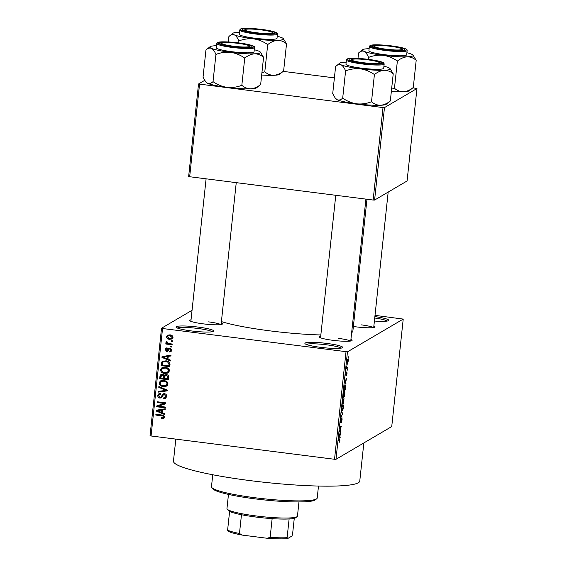 <?xml version="1.0" encoding="UTF-8"?>
<svg xmlns="http://www.w3.org/2000/svg" width="567" height="567" viewBox="0 0 567 567"><rect width="100%" height="100%" fill="white"/><g stroke="black" fill="none" stroke-linecap="round" stroke-linejoin="round"><path stroke-width="0.85" d="M198.159 327.081A18.987 2.303 -173.9 0 1 213.575 331.298A18.987 2.303 -173.9 0 1 191.575 330.951A18.987 2.303 -173.9 0 1 176.096 327.294A18.987 2.303 -173.9 0 1 198.159 327.081M212.15 331.766A17.726 2.148 6.1 0 0 197.805 328.456A17.726 2.148 6.1 0 0 177.386 328.052M327.081 343.453A18.987 2.303 -173.9 0 1 342.496 347.67A18.987 2.303 -173.9 0 1 320.497 347.323A18.987 2.303 -173.9 0 1 305.018 343.666A18.987 2.303 -173.9 0 1 327.081 343.453M341.072 348.138A17.726 2.148 6.1 0 0 326.727 344.828A17.726 2.148 6.1 0 0 306.315 344.424M374.879 316.599A18.987 2.303 -173.9 0 1 388.593 320.589A18.987 2.303 -173.9 0 1 374.404 321.035M387.162 321.064A17.726 2.148 6.1 0 0 374.73 318.009M350.916 339.491A16.457 1.999 -173.9 0 1 351.944 340.618A16.457 1.999 -173.9 0 1 332.872 340.313A16.457 1.999 -173.9 0 1 319.462 337.145A16.457 1.999 -173.9 0 1 320.702 336.259M350.392 341.072A15.189 1.843 6.1 0 0 338.23 338.343M221.25 323.02A16.457 1.999 -173.9 0 1 222.278 324.147A16.457 1.999 -173.9 0 1 203.206 323.849A16.457 1.999 -173.9 0 1 189.789 320.681A16.457 1.999 -173.9 0 1 191.036 319.795M220.726 324.608A15.189 1.843 6.1 0 0 208.557 321.872M373.873 326.004A16.457 1.999 -173.9 0 1 374.9 327.131A16.457 1.999 -173.9 0 1 355.835 326.826A16.457 1.999 -173.9 0 1 353.369 326.493M373.348 327.584A15.189 1.843 6.1 0 0 361.186 324.856M363.844 442.94L359.769 481.064A93.683 11.361 -173.9 0 1 250.373 480.646A93.683 11.361 -173.9 0 1 173.459 461.148L175.82 439.12M320.844 334.955A70.896 8.597 -173.9 0 1 270.083 330.88A70.896 8.597 -173.9 0 1 221.399 321.581M192.05 310.298L161.524 328.229L162.545 328.513L347.472 351.845L335.99 459.305L334.53 459.277L346.012 351.816M162.545 328.513L151.063 435.973L150.042 435.69L161.524 328.229M347.323 363.249L347.578 363.277C347.245 363.603 347.132 362.979 347.238 361.406L348.039 358.854C348.372 358.514 348.492 359.138 348.393 360.725L347.436 363.319M347.677 367.267L347.592 368.061L346.472 368.72L346.777 366.197L346.884 367.593L347.677 367.267M346.643 367.565L347.096 367.607M345.898 375.801L345.863 374.206L346.38 372.179L346.054 375.035L346.869 371.789L347.025 373.497L346.458 375.645L346.813 372.562L345.948 375.829M345.041 385.106C345.501 384.639 345.65 385.489 345.494 387.658L345.246 389.99L343.708 390.89L344.112 387.389L345.239 385.05M343.921 398.431L343.85 403.052L342.312 403.952L343.198 399.069L343.425 399.742L344.006 398.41M343.198 399.069L343.425 399.742L342.893 399.671M342.752 413.35L340.88 417.383L342.525 413.889L341.391 412.585L341.483 411.755L342.752 413.35L341.951 413.244M340.937 430.31L340.852 431.111L339.314 432.011L340.994 427.086L339.768 427.809L339.846 427.015L341.384 426.108L339.704 431.033L340.937 430.31M339.555 438.893L339.881 440.396L339.215 442.395L339.676 439.673L338.428 440.304L338.513 439.51L339.725 438.851M339.676 439.673L338.506 439.56M335.99 459.305L391.74 426.554L403.222 319.093L347.472 351.845M340.221 436.973L340.136 437.809L338.86 436.292L338.946 435.456L340.753 432.019L339.839 436.562L340.221 436.973L339.335 436.866M340.547 422.784L340.498 420.785L341.214 418.12L340.951 421.664L341.908 417.503L342.085 419.715L341.284 422.656L341.823 418.29L340.611 422.819M341.979 410.714L342.326 410.763C341.873 411.188 341.71 410.324 341.844 408.162C342.177 405.922 342.553 404.753 342.964 404.64L343.432 405.1L343.418 407.241L342.936 409.665L342.135 410.813M342.964 404.64L343.432 405.1L342.638 405.001M343.375 397.651L343.722 397.694C343.269 398.126 343.106 397.261 343.241 395.1C343.574 392.86 343.949 391.684 344.36 391.57L344.828 392.038L344.814 394.178L344.332 396.602L343.531 397.751M344.36 391.57L344.828 392.038L344.034 391.939M345.955 383.363L345.863 384.192L344.587 382.675L346.487 378.402L345.565 382.945L345.955 383.363L345.069 383.249M347.429 369.542L347.124 370.464L347.429 369.542M348.01 364.085L347.713 365.013L348.01 364.085M348.818 356.593L348.514 357.515L348.818 356.593M171.298 340.682L172.538 340.838L172.453 341.632L171.213 341.476L171.298 340.682M168.923 343.602L172.198 344.02L172.113 344.814L165.798 344.013L165.883 343.219L166.889 343.347L165.876 342.255L166.294 341.54L167.173 341.887L167.648 343.29L168.923 343.602M170.71 346.132L171.95 346.288L171.865 347.089L170.632 346.926L170.71 346.132M169.809 348.088L171.638 350.271L170.837 351.632L169.405 351.951L169.377 351.143L170.235 350.966L170.745 350.101L169.88 348.903L169.285 349.038L167.818 351.299L166.712 351.497L165.103 349.478L165.904 348.095L167.102 347.862L167.13 348.67L166.003 349.563L166.663 350.682L168.569 348.28L169.809 348.088M170.752 348.393L169.285 349.038M166.663 350.682L168.094 349.981L169.086 348.095M167.96 359.095L170.476 360.109L170.383 360.945L161.971 357.423L162.056 356.586L171.007 355.148L170.915 355.984L168.25 356.345L167.96 359.095M169.434 370.953L167.825 373.065L164.763 373.469C162.29 373.334 160.872 372.115 160.532 369.819L161.843 367.848L165.316 367.324L168.349 368.507L169.434 370.953M168.038 384.015L166.429 386.127L163.367 386.531C160.893 386.396 159.476 385.177 159.136 382.881L160.447 380.911L163.92 380.386L166.953 381.57L168.038 384.015M164.494 417.17L163.743 418.34L161.602 418.545L161.574 417.737L163.48 417.007L162.92 416.065L155.812 415.051L155.897 414.25L161.786 415.001C163.388 415.009 164.288 415.731 164.494 417.17M164.359 416.49L163.098 417.596L164.359 416.263M151.063 435.973L334.53 459.277M162.226 412.712L164.749 413.726L164.657 414.562L156.237 411.04L156.329 410.203L165.273 408.764L165.188 409.601L162.523 409.962L162.226 412.712M158.512 406.185L165.458 407.063L165.373 407.857L156.698 406.759L156.79 405.908L164.104 403.435L157.144 402.556L157.229 401.755L165.904 402.861L165.819 403.711L158.512 406.185L165.84 403.484M164.451 393.696C166.011 393.98 166.762 394.916 166.705 396.489L165.536 398.403L163.487 398.757L163.466 397.942L164.834 397.694L165.699 396.29L164.38 394.49L163.53 394.639L161.411 397.807L159.922 398.069C158.462 397.828 157.746 396.971 157.782 395.504L158.838 393.76L160.631 393.441L160.659 394.249L159.447 394.469L158.803 395.61L160.036 397.276L160.943 397.141L162.949 393.945L164.451 393.696M158.859 386.503L167.272 390.096L167.187 390.876L158.257 392.13L158.349 391.308L166.209 390.408L158.774 387.332L158.859 386.503M166.344 374.596C167.974 374.815 168.739 375.73 168.633 377.338L168.371 379.798L159.696 378.699L159.958 376.226L160.844 374.617L162.375 374.319L164.104 375.411L166.344 374.596M165.954 360.839C168.442 360.945 169.795 362.136 170.015 364.404L169.767 366.736L161.092 365.637L161.623 362.171L162.467 361.299L165.954 360.839M169.909 334.863C171.737 334.941 172.765 335.82 173.006 337.5L172.007 338.981L169.505 339.3C167.704 339.208 166.698 338.336 166.471 336.67L167.463 335.196L169.909 334.863M375.014 315.351L403.222 319.093M374.596 200.066L407.078 180.979L416.958 88.516L384.476 107.602L374.596 200.066L373.136 200.038L383.016 107.574L384.476 107.602M199.549 84.27L189.669 176.734L188.648 176.45L198.528 83.987L383.016 107.574M189.669 176.734L373.136 200.038M204.68 80.372L198.528 83.987M283.224 71.378L334.395 77.877M412.889 87.842L416.958 88.516M366.969 199.251L352.865 331.192A70.896 8.597 -173.9 0 1 351.653 332.553M164.621 417.822L161.602 418.545M163.75 415.583L162.92 416.065M163.799 415.547L156.69 414.534L155.812 415.051M162.233 412.663L161.304 412.273M157.314 410.607L156.237 411.04M157.116 410.522L157.165 410.069M165.231 409.197L162.523 409.962M161.241 412.315L162.119 411.798L162.353 409.587L157.194 410.678L161.241 412.315L161.482 410.097L157.194 410.678M162.353 409.587L161.482 410.097M165.436 407.241L157.576 406.241L156.698 406.759M157.576 406.241L157.64 405.618M157.144 402.556L158.023 402.038L164.983 402.924L164.104 403.435M165.947 398.098L163.487 398.757M164.366 398.24L164.359 397.878M164.834 397.694L165.713 397.176L166.57 395.773L165.699 396.29M166.57 395.773L166.57 395.242M165.458 394.015L164.38 394.49M165.259 393.973L163.53 394.639M161.815 397.488L159.922 398.069M160.794 397.552L159.752 397.219M158.817 396.191L158.661 394.986L157.782 395.504M158.661 394.986L159.313 393.548M160.645 393.817L159.447 394.469M162.254 394.639L163.133 394.122L162.538 395.447L160.943 397.141M163.133 394.122L163.424 393.746M167.23 390.479L158.257 392.13M159.136 391.613L159.178 391.209M166.96 389.968L166.209 390.408M159.632 386.829L158.774 387.332M167.308 385.61L163.367 386.531M164.246 386.021L162.042 385.432M160.163 383.568L160.007 382.364L159.136 382.881M160.007 382.364L160.936 380.67M165.947 380.939L162.686 380.748L161.148 381.534L160.149 383.008C160.433 384.766 161.538 385.68 163.466 385.744L165.989 385.383L167.017 383.894C166.748 382.172 165.677 381.272 163.806 381.18L161.148 381.534M165.989 385.383L166.868 384.873L167.867 382.775M162.686 380.748L161.808 381.265M164.685 380.663L163.806 381.18M167.896 383.377L167.017 383.894M168.434 379.181L160.574 378.182L159.696 378.699M160.574 378.182L160.837 375.715L159.958 376.226M160.837 375.715L161.347 374.397M165.16 374.645L164.104 375.411M167.513 374.943L165.224 375.56L164.402 378.494L167.442 378.876L167.598 376.353L166.266 375.389L165.224 375.56M167.442 378.876L168.321 378.359L168.498 376.672L168.477 375.836L167.598 376.353M162.431 375.134L163.31 374.617L161.51 375.276L160.794 378.033L163.388 378.359L163.551 376.027L162.431 375.134L161.51 375.276M163.388 378.359L164.26 377.849L164.345 375.262M164.43 375.51L163.551 376.027M167.145 374.872L166.266 375.389M168.498 376.672L167.619 377.19M168.704 372.547L164.763 373.469M165.642 372.958L163.438 372.363M161.56 370.506L161.404 369.301L160.532 369.819M161.404 369.301L162.332 367.607M167.343 367.877L164.083 367.685L162.538 368.472L161.545 369.939C161.829 371.704 162.935 372.618 164.862 372.675L167.385 372.321L168.413 370.832C168.144 369.11 167.074 368.203 165.203 368.118L162.538 368.472M167.385 372.321L168.264 371.81L169.264 369.712M164.083 367.685L163.204 368.203M166.081 367.6L165.203 368.118M169.292 370.315L168.413 370.832M169.831 366.119L161.971 365.12L161.092 365.637M161.971 365.12L162.502 361.654L161.623 362.171M162.502 361.654L162.949 361.073M168.817 361.703L166.733 361.122L164.047 361.434L162.637 362.448L162.19 364.971L168.838 365.814L168.994 364.383L167.938 362.221L165.855 361.633L163.168 361.952M168.838 365.814L169.717 365.297L169.852 362.93M166.733 361.122L165.855 361.633M168.753 361.746L167.938 362.221M169.866 363.865L168.994 364.383M167.96 359.046L167.038 358.663M163.041 356.99L161.971 357.423M162.842 356.905L162.892 356.452M170.958 355.58L168.25 356.345M166.974 358.698L167.846 358.181L168.087 355.97L162.92 357.061L166.974 358.698L167.208 356.487L162.92 357.061M168.087 355.97L167.208 356.487M171.22 351.32L169.405 351.951M170.284 351.441L170.27 350.945M170.235 350.966L171.624 349.605L170.745 350.101M170.759 348.393L170.164 348.521M168.201 350.966L166.712 351.497M167.591 350.98L166.733 350.69M166.003 349.626L165.982 348.96L165.103 349.478M165.982 348.96L166.386 347.925M167.541 350.172L168.094 349.981M171.936 346.465L170.632 346.926M172.177 344.197L166.677 343.496L165.798 344.013M167.308 343.099L166.889 343.347M167.01 342.34L166.748 341.738L165.876 342.255M172.517 341.015L171.213 341.476M172.432 338.669L169.505 339.3M170.376 338.782L168.661 338.308M167.371 336.77L167.35 336.153L166.471 336.67M167.35 336.153L167.931 334.984M171.681 335.345L168.874 335.373L167.371 336.805L169.583 338.506L171.475 338.279L172.106 337.365L169.887 335.664L167.995 335.891M171.475 338.279L172.978 336.89M170.766 335.154L169.887 335.664M172.97 336.855L172.106 337.365M339.279 441.658L339.633 441.707M338.988 436.448L339.839 436.562M339.321 435.917L339.69 436.399L339.924 434.18L339.321 435.917L338.903 435.867M338.86 436.292L339.69 436.399M339.81 430.977L340.852 431.111M339.952 426.951L340.994 427.086M340.172 426.823L341.291 426.965M342.029 408.049C341.922 409.707 342.057 410.345 342.411 409.962L343.241 407.354C343.34 405.738 343.212 405.1 342.872 405.433L341.858 408.027M341.788 409.955L342.411 409.962M342.454 405.384L343.021 405.391L342.482 405.327M342.808 402.917L343.85 403.052M342.581 403.052L343.035 402.783L343.141 399.848L342.411 403.031M343.184 399.834L343.269 400.465M343.219 402.676L343.758 402.364L343.836 399.225L343.049 402.655M343.545 399.189L344.006 399.863M343.418 394.986C343.318 396.645 343.453 397.283 343.808 396.9L344.637 394.292C344.736 392.676 344.608 392.031 344.268 392.371L343.255 394.965M343.184 396.886L343.808 396.9M343.85 392.321L344.417 392.329L343.878 392.265M344.204 389.855L345.246 389.99M343.978 389.99L345.154 389.295L344.956 385.9L343.808 389.968M344.523 385.844L345.296 385.999M344.722 382.831L345.565 382.945M345.048 382.3L345.416 382.782L345.657 380.563L345.048 382.3L344.63 382.25M344.587 382.675L345.416 382.782M346.557 367.933L347.592 368.061M347.394 361.335L347.663 362.483L348.237 360.796L347.968 359.648L347.245 361.314M347.181 362.469L347.663 362.483M347.592 359.598L348.081 359.613L347.606 359.556M316.733 498.74L315.358 499.839A51.909 6.294 -173.9 0 1 255.214 498.882A51.909 6.294 -173.9 0 1 212.908 488.889L211.789 487.521A53.17 6.45 6.1 0 0 255.129 497.762A53.17 6.45 6.1 0 0 316.733 498.74A53.17 6.45 6.1 0 0 317.215 497.996L318.491 486.061M212.753 474.756L211.477 486.699A53.17 6.45 6.1 0 0 211.789 487.521M261.671 75.014A25.48 3.09 -173.9 0 0 273.79 75.312C277.15 75.014 280.424 73.59 283.613 71.045L279.496 74.334A25.48 3.09 -173.9 0 1 279.34 74.44A25.48 3.09 -173.9 0 1 273.79 75.312C270.502 75.305 267.504 74.135 264.796 71.811L267.702 44.602C270.891 42.05 274.166 40.626 277.525 40.328C280.814 40.342 283.819 41.511 286.526 43.836L283.316 38.599A25.48 3.09 -173.9 0 1 277.525 40.328A25.48 3.09 -173.9 0 1 253.711 38.882C258.793 39.683 263.457 41.597 267.702 44.602M228.324 41.958L228.905 36.522C230.719 34.778 232.52 34.218 234.313 34.842A25.48 3.09 -173.9 0 1 233.023 33.226A25.48 3.09 -173.9 0 1 233.179 33.12A25.48 3.09 -173.9 0 1 238.728 32.248A25.48 3.09 -173.9 0 1 239.465 32.22M228.905 36.522L233.023 33.226M242.548 29.243A16.457 1.999 -173.9 0 1 261.196 29.569A16.457 1.999 -173.9 0 1 274.882 33.269A16.457 1.999 -173.9 0 1 274.775 33.333A16.457 1.999 -173.9 0 1 258.127 33.24A16.457 1.999 -173.9 0 1 242.392 29.796A16.457 1.999 -173.9 0 1 242.548 29.243M239.699 30.023L239.246 34.268A18.987 2.303 6.1 0 0 256.355 38.407A18.987 2.303 6.1 0 0 276.724 38.648A18.987 2.303 6.1 0 0 277.015 38.308L277.469 34.055A18.987 2.303 -173.9 0 1 277.178 34.403A18.987 2.303 -173.9 0 1 256.808 34.155A18.987 2.303 -173.9 0 1 239.699 30.023L240.344 29.115C242.307 27.606 257.595 28.47 268.12 30.377C280.133 32.929 276.661 33.297 277.469 34.055M238.686 42.894L238.891 40.944C243.675 39.08 248.615 38.393 253.711 38.882A25.48 3.09 6.1 0 1 234.313 34.842C236.049 35.764 237.58 37.798 238.891 40.944M283.613 71.045L286.526 43.836M264.796 71.811L261.919 72.739M277.228 36.253A25.48 3.09 -173.9 0 1 281.948 37.734A25.48 3.09 -173.9 0 1 283.316 38.599M264.413 30.349A13.927 1.687 6.1 0 0 244.944 29.612A13.927 1.687 6.1 0 0 252.91 32.227A13.927 1.687 6.1 0 0 266.773 33.517A13.927 1.687 6.1 0 0 272.429 32.553A13.927 1.687 6.1 0 0 264.413 30.349M234.625 42.972A13.927 1.687 6.1 0 0 221.98 43.099A13.927 1.687 6.1 0 0 236.786 46.586A13.927 1.687 6.1 0 0 249.473 46.04A13.927 1.687 6.1 0 0 234.625 42.972M389.409 49.563A13.927 1.687 6.1 0 0 402.095 49.017A13.927 1.687 6.1 0 0 387.254 45.948A13.927 1.687 6.1 0 0 374.61 46.083A13.927 1.687 6.1 0 0 389.409 49.563M359.62 62.186A13.927 1.687 6.1 0 0 373.483 63.476A13.927 1.687 6.1 0 0 379.139 62.505A13.927 1.687 6.1 0 0 371.123 60.308A13.927 1.687 6.1 0 0 351.653 59.57A13.927 1.687 6.1 0 0 359.62 62.186M297.136 516.601L295.754 517.699A34.183 4.146 -173.9 0 1 295.549 517.841A34.183 4.146 -173.9 0 1 289.113 518.961A34.183 4.146 -173.9 0 1 272.139 518.635A34.183 4.146 -173.9 0 1 241.471 514.737A34.183 4.146 -173.9 0 1 229.607 511.406A34.183 4.146 -173.9 0 1 228.288 510.491L227.169 509.123A35.445 4.302 6.1 0 0 261.054 516.537A35.445 4.302 6.1 0 0 296.917 516.75A35.445 4.302 6.1 0 0 297.136 516.601A35.445 4.302 6.1 0 0 297.455 516.105L298.972 501.937M228.473 494.403L226.963 508.571A35.445 4.302 6.1 0 0 227.169 509.123M289.113 518.961L287.108 537.707L287.497 538.65A32.914 3.99 -173.9 0 1 267.064 538.253L242.272 535.099A32.914 3.99 -173.9 0 1 227.991 531.095L227.608 530.152A34.183 4.146 6.1 0 0 239.472 533.483L242.272 535.099M294.273 518.316L292.537 534.518L291.885 536.07L287.497 538.65M267.064 538.253L270.14 537.374A34.183 4.146 6.1 0 0 287.108 537.707M272.139 518.635L270.14 537.374M241.471 514.737L239.472 533.483M229.607 511.406L227.608 530.152M254.271 49.74A25.48 3.09 6.1 0 1 258.984 51.221A25.48 3.09 -173.9 0 1 260.359 52.086A25.48 3.09 -173.9 0 1 260.118 52.944A25.48 3.09 -173.9 0 1 254.569 53.815C257.857 53.83 260.855 54.999 263.563 57.324L260.359 52.086M251.819 46.82A16.457 1.999 -173.9 0 1 235.17 46.728A16.457 1.999 -173.9 0 1 219.436 43.283A16.457 1.999 -173.9 0 1 219.592 42.731A16.457 1.999 -173.9 0 1 238.239 43.057A16.457 1.999 -173.9 0 1 251.918 46.756A16.457 1.999 -173.9 0 1 251.819 46.82M253.768 52.136A18.987 2.303 6.1 0 0 254.051 51.795L254.505 47.543A18.987 2.303 -173.9 0 1 254.222 47.89A18.987 2.303 -173.9 0 1 233.852 47.642A18.987 2.303 -173.9 0 1 216.743 43.51L216.289 47.756A18.987 2.303 6.1 0 0 233.398 51.895A18.987 2.303 6.1 0 0 253.768 52.136M260.657 84.533C257.468 87.077 254.193 88.502 250.827 88.799A25.48 3.09 -173.9 0 0 256.539 87.821L260.657 84.533L263.563 57.324M244.738 58.089C247.935 55.538 251.209 54.113 254.569 53.815A25.48 3.09 -173.9 0 1 230.755 52.37C235.829 53.17 240.493 55.077 244.738 58.089L241.833 85.298C237.056 87.162 232.116 87.85 227.013 87.353C221.938 86.553 217.274 84.646 213.022 81.634L215.935 54.432C220.712 52.568 225.652 51.88 230.755 52.37A25.48 3.09 -173.9 0 1 211.356 48.33C213.093 49.251 214.617 51.285 215.935 54.432M213.022 81.634C211.208 83.377 209.407 83.937 207.614 83.314A25.48 3.09 -173.9 0 0 227.013 87.353A25.48 3.09 -173.9 0 0 250.827 88.799C247.538 88.792 244.54 87.623 241.833 85.298M205.587 81.648L206.246 82.449A25.48 3.09 -173.9 0 0 207.614 83.314L205.587 81.648L203.036 77.211L205.949 50.009L210.066 46.714A25.48 3.09 -173.9 0 1 215.772 45.736A25.48 3.09 -173.9 0 1 216.509 45.707M205.949 50.009C207.763 48.266 209.563 47.706 211.356 48.33A25.48 3.09 -173.9 0 1 210.066 46.714M391.343 91.485A25.48 3.09 -173.9 0 0 403.456 91.783C406.815 91.485 410.09 90.061 413.279 87.509L409.161 90.805A25.48 3.09 -173.9 0 1 409.005 90.911A25.48 3.09 -173.9 0 1 403.456 91.783C400.167 91.769 397.169 90.6 394.462 88.275L397.368 61.066C400.557 58.521 403.832 57.097 407.198 56.799C410.487 56.806 413.485 57.976 416.192 60.3L412.982 55.063A25.48 3.09 -173.9 0 1 407.198 56.799A25.48 3.09 -173.9 0 1 383.377 55.346C388.459 56.154 393.122 58.061 397.368 61.066M357.99 58.429L358.571 52.986C360.385 51.243 362.185 50.683 363.979 51.306A25.48 3.09 -173.9 0 1 362.689 49.69A25.48 3.09 -173.9 0 1 362.845 49.584A25.48 3.09 -173.9 0 1 368.401 48.712A25.48 3.09 -173.9 0 1 369.131 48.684M358.571 52.986L362.689 49.69M372.214 45.707A16.457 1.999 -173.9 0 1 390.861 46.04A16.457 1.999 -173.9 0 1 404.547 49.733A16.457 1.999 -173.9 0 1 404.448 49.804A16.457 1.999 -173.9 0 1 387.793 49.705A16.457 1.999 -173.9 0 1 372.065 46.26A16.457 1.999 -173.9 0 1 372.214 45.707M369.365 46.487L368.911 50.739A18.987 2.303 6.1 0 0 386.021 54.871A18.987 2.303 6.1 0 0 406.39 55.112A18.987 2.303 6.1 0 0 406.681 54.772L407.134 50.527A18.987 2.303 -173.9 0 1 406.844 50.867A18.987 2.303 -173.9 0 1 386.474 50.626A18.987 2.303 -173.9 0 1 369.365 46.487L370.017 45.587C371.973 44.077 387.268 44.935 397.786 46.848C409.799 49.4 406.326 49.761 407.134 50.527M368.352 59.358L368.557 57.409C373.341 55.545 378.281 54.857 383.377 55.346A25.48 3.09 6.1 0 1 363.979 51.306C365.722 52.235 367.246 54.269 368.557 57.409M413.279 87.509L416.192 60.3M394.462 88.275L391.584 89.203M406.9 52.724A25.48 3.09 -173.9 0 1 411.614 54.198A25.48 3.09 -173.9 0 1 412.982 55.063M383.937 66.211A25.48 3.09 6.1 0 1 388.65 67.686A25.48 3.09 -173.9 0 1 390.025 68.55A25.48 3.09 -173.9 0 1 389.784 69.408A25.48 3.09 -173.9 0 1 384.235 70.28C387.523 70.294 390.521 71.463 393.229 73.788L390.025 68.55M381.485 63.291A16.457 1.999 -173.9 0 1 364.836 63.192A16.457 1.999 -173.9 0 1 349.102 59.748A16.457 1.999 -173.9 0 1 349.258 59.195A16.457 1.999 -173.9 0 1 367.905 59.528A16.457 1.999 -173.9 0 1 381.591 63.221A16.457 1.999 -173.9 0 1 381.485 63.291M383.434 68.6A18.987 2.303 6.1 0 0 383.717 68.26L384.171 64.014A18.987 2.303 -173.9 0 1 383.887 64.355A18.987 2.303 -173.9 0 1 363.518 64.114A18.987 2.303 -173.9 0 1 346.409 59.974L345.955 64.227A18.987 2.303 6.1 0 0 363.064 68.359A18.987 2.303 6.1 0 0 383.434 68.6M390.323 100.997C387.133 103.548 383.859 104.973 380.5 105.271A25.48 3.09 -173.9 0 0 386.205 104.293L390.323 100.997L393.229 73.788M374.411 74.553C377.601 72.009 380.875 70.584 384.235 70.28A25.48 3.09 -173.9 0 1 360.421 68.834C365.502 69.642 370.166 71.548 374.411 74.553L371.498 101.762C366.721 103.626 361.781 104.314 356.678 103.825C351.604 103.017 346.94 101.11 342.695 98.105L345.601 70.896C350.378 69.032 355.318 68.345 360.421 68.834A25.48 3.09 -173.9 0 1 341.022 64.794C342.759 65.722 344.282 67.756 345.601 70.896M342.695 98.105C340.88 99.849 339.073 100.409 337.28 99.785A25.48 3.09 -173.9 0 0 356.678 103.825A25.48 3.09 -173.9 0 0 380.5 105.271C377.204 105.256 374.206 104.087 371.498 101.762M335.253 98.112L335.912 98.913A25.48 3.09 -173.9 0 0 337.28 99.785L335.253 98.112L332.709 93.683L335.614 66.474L339.732 63.178A25.48 3.09 -173.9 0 1 345.438 62.2A25.48 3.09 -173.9 0 1 346.175 62.172M335.614 66.474C337.429 64.73 339.229 64.17 341.022 64.794A25.48 3.09 -173.9 0 1 339.732 63.178M162.644 415.292L161.765 415.802M159.901 409.941L159.022 410.458M162.538 395.447L161.659 395.964M165.677 389.416L164.877 389.883M164.423 376.353L163.544 376.871M162.205 362.887L161.326 363.404M165.635 356.324L164.756 356.841M168.548 349.116L167.676 349.633M240.812 29.023A18.229 2.211 6.1 0 0 255.504 33.148A18.229 2.211 6.1 0 0 276.512 33.552A18.229 2.211 6.1 0 0 261.826 29.434A18.229 2.211 6.1 0 0 240.812 29.023M253.555 47.04A18.229 2.211 6.1 0 0 238.863 42.922A18.229 2.211 6.1 0 0 217.856 42.511A18.229 2.211 6.1 0 0 232.541 46.636A18.229 2.211 6.1 0 0 253.555 47.04M370.478 45.488A18.229 2.211 6.1 0 0 385.17 49.612A18.229 2.211 6.1 0 0 406.185 50.024A18.229 2.211 6.1 0 0 391.492 45.899A18.229 2.211 6.1 0 0 370.478 45.488M383.221 63.511A18.229 2.211 6.1 0 0 368.536 59.386A18.229 2.211 6.1 0 0 347.521 58.975A18.229 2.211 6.1 0 0 362.214 63.1A18.229 2.211 6.1 0 0 383.221 63.511M169.37 348.988L170.249 348.471M166.429 348.818L167.308 348.301M167.074 350.612L167.952 350.094M339.619 439.645L338.52 439.503M345.119 385.858L344.545 385.78M244.944 29.612L243.767 30.554M272.429 32.553L273.379 33.715M221.98 43.099L220.804 44.042M206.097 178.825L190.873 321.319M236.248 182.652L221.087 324.551M249.473 46.04L250.423 47.203M402.095 49.017L403.052 50.187M388.182 192.078L373.71 327.528M374.61 46.083L373.433 47.018M379.139 62.505L380.088 63.674M350.753 341.015L365.913 199.123M320.539 337.79L335.77 195.289M351.653 59.57L350.47 60.506M254.505 47.543C253.704 46.785 257.177 46.416 245.157 43.865C234.639 41.958 219.351 41.093 217.388 42.603L216.743 43.51M384.171 64.014C383.37 63.249 386.843 62.887 374.822 60.336C364.305 58.422 349.017 57.565 347.054 59.074L346.409 59.974"/></g></svg>

